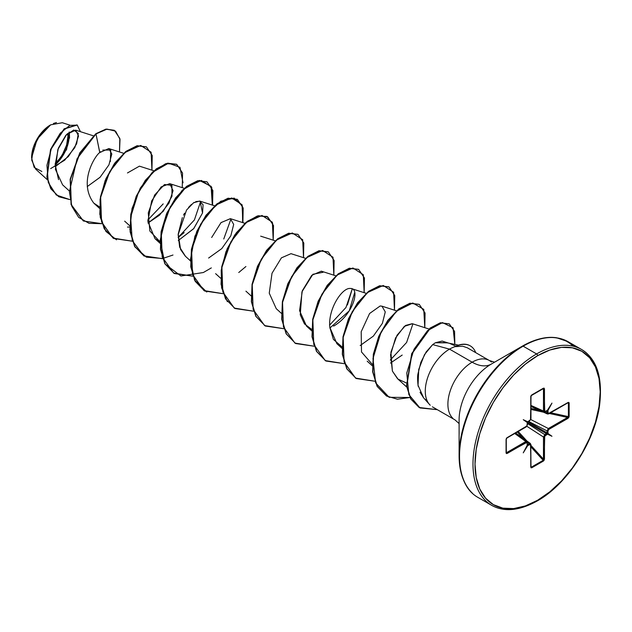 <?xml version="1.0" encoding="UTF-8"?>
<svg xmlns="http://www.w3.org/2000/svg" width="632" height="632" viewBox="0 0 632 632"><rect width="100%" height="100%" fill="white"/><g stroke="black" fill="none" stroke-linecap="round" stroke-linejoin="round"><path stroke-width="0.95" d="M41.87 171.477L34.183 167.433L31.6 157.85L37.185 139.064L50.647 124.844L40.567 134L33.536 147.059L31.703 160.062L35.621 169.068L47.345 179.733M50.386 124.986A26.576 15.342 120 0 0 31.6 157.534L33.03 148.401L37.106 139.016L43.197 130.792L50.386 124.986M459.108 419.814A45.512 26.275 120 0 1 491.293 364.079A38.283 22.104 60 0 1 472.151 362.183A38.283 22.104 -120 0 0 491.293 364.079L522.427 346.107L491.293 364.079A45.512 26.275 120 0 0 459.108 419.814L459.108 455.767A89.539 51.698 -60 0 1 522.427 346.107A1.438 0.83 60 0 1 523.138 346.178L536.592 353.944A1.438 0.83 60 0 1 537.611 355.697A88.52 51.105 -60 0 1 600.202 391.84A88.52 51.105 -60 0 1 537.611 500.26A1.438 0.83 60 0 1 537.311 500.915A1.438 0.83 -120 0 0 537.611 500.26A88.52 51.105 -60 0 1 475.011 464.117A88.52 51.105 -60 0 1 537.611 355.697A1.438 0.83 -120 0 0 536.592 353.944A89.957 51.935 120 0 0 479.601 427.682A89.957 51.935 120 0 0 485.976 501.105A89.957 51.935 -60 0 1 479.601 427.682A89.957 51.935 -60 0 1 536.592 353.944L523.138 346.178A89.957 51.935 120 0 0 466.147 419.917A89.957 51.935 120 0 0 472.531 493.339A89.957 51.935 -60 0 1 466.147 419.917A89.957 51.935 -60 0 1 523.138 346.178A1.438 0.83 -120 0 0 522.427 346.107A89.539 51.698 120 0 0 459.108 455.767A89.539 51.698 120 0 0 466.732 486.142M459.108 455.767C459.827 476.978 466.179 490.898 478.163 497.534L491.617 505.3C504.186 512.276 519.417 510.814 537.311 500.915A1.438 0.83 60 0 1 536.592 500.844A89.957 51.935 -60 0 1 485.976 501.105M428.03 402.505A34.302 19.805 -60 0 1 449.526 349.125L472.151 362.183A34.302 19.805 -60 0 0 450.418 390.3A34.302 19.805 -60 0 0 452.852 418.289A34.302 19.805 -60 0 1 450.418 390.3A34.302 19.805 -60 0 1 472.151 362.183A34.302 19.805 -60 0 1 491.451 362.081A34.302 19.805 -60 0 0 472.151 362.183L449.526 349.125L432.667 344.606L426.173 351.921L420.88 362.262L417.942 374.002C417.452 376.04 417.491 379.84 418.06 385.409L418.234 386.397M420.051 392.259L423.479 397.686L429.444 404.417M458.508 345.143L447.306 342.86L435.385 342.757L432.667 344.606L449.526 349.125A34.302 19.805 -60 0 1 455.348 346.581L455.348 346.581A34.302 19.805 120 0 0 449.526 349.125A34.302 19.805 120 0 0 427.801 377.241A34.302 19.805 120 0 0 430.234 405.231M50.663 168.586L64.662 160.22L74.789 147.643L78.526 136.006L75.642 130.145L66.692 134.363L57.836 149.594L55.434 169.36L62.608 184.852L69.141 190.785M99.951 177.387L87.232 186.582L100.101 177.229L108.917 164.889L111.809 153.987L108.783 148.552L99.801 152.557C96.356 154.066 77.467 181.621 93.812 203.141L99.469 206.862M153.955 170.798L139.419 166.153L127.466 172.955M147.975 223.041L159.564 215.149L168.997 203.117L173.057 190.667L169.732 183.659L161.136 186.922L151.656 200.936L147.849 221.39L154.982 238.659L160.101 241.866L149.831 230.972L148.283 212.913L154.643 195.012L164.518 184.528L171.928 185.358L171.983 196.252L163.175 211.388L147.975 223.033M185.5 256.339L179.662 247.144L178.161 234.685L186.519 210.085L193.479 202.84L199.625 201.047L203.077 204.792L202.54 212.952L193.842 228.484L178.287 240.539L193.59 228.776L202.54 212.952L200.044 201.158L195.722 201.6M194.269 202.343L193.526 202.809M191.575 204.31L188.557 207.407M184.552 213.197L183.509 215.133M182.332 217.606L178.2 234.093L180.586 249.522L185.302 256.158L190.398 260.795M208.607 258.046L221.777 248.605L230.814 235.807L233.69 224.4L230.364 218.656L220.995 222.63L211.665 237.482L221.058 222.567L230.451 218.688M305.533 258.314L290.997 253.669L281.414 257.848L272.021 273.253L269.256 293.177L276.247 308.669L281.351 313.306M323.047 272.281L321.309 271.168L311.726 275.347L302.325 290.752L299.568 310.675L306.56 326.167L311.679 329.375L304.442 323.884L300.255 314.807L301.946 291.842L312.887 274.28L323.047 272.281M329.872 328.048L349.235 310.873L354.694 292.498M341.991 346.881L333.404 339.4L329.801 327.297L336.88 343.674L341.983 348.311M360.193 345.554L373.354 336.113L382.4 323.323L385.267 311.908L381.941 306.172L380.172 305.975L381.997 306.188M428.946 329.011L412.254 323.679L405.554 325.456L397.062 335.205L390.916 352.222L392.401 371.103L397.512 378.679L406.66 386.997M448.791 343.168L442.171 341.051L435.385 342.757L445.844 342.607M449.937 343.532L455.869 346.194M329.691 325.038L345.973 307.468L352.253 288.935L347.403 304.964M184.181 232.576L178.113 237.521L194.395 219.952L200.676 201.418M129.789 227.03L127.514 227.085M55.181 165.481L66.605 149.484L69.338 132.025L69.552 138.147M69.773 125.104L62.307 122.727L50.663 124.828M55.221 166.698L68.343 156.578L76.654 143.772L78.305 133.463L73.794 130.002L65.831 135.287L58.365 148.141L55.181 164.66L58.555 179.638M110.331 161.595L110.734 150.021L102.779 150.084M100.772 151.648L99.801 152.557L95.993 133.945L107.061 129.11L115.593 131.172L120.017 139.356L119.472 151.964L119.827 138.455L114.392 130.35L106.192 129.252L95.74 133.794L105.939 129.102L114.266 130.279M69.891 199.617L56.272 194.996L48.277 182.49L46.958 165.276L51.65 147.501L60.238 133.218L69.789 125.365L77.286 125.112L80.446 131.677L77.175 125.041L64.409 128.944L50.821 149.531L47.108 177.15L51.042 188.873L58.863 196.773L69.891 199.617M58.736 196.702L50.789 188.731L46.855 177.007L50.568 149.389L64.156 128.794L77.049 124.97M76.93 124.899L64.164 128.786L50.576 149.381L46.855 177.007L50.789 188.731L58.863 196.773M114.392 130.35L105.939 129.102L95.74 133.794L79.782 152.873L70.16 179.243L71.076 204.563L83.306 220.939L71.116 204.689L70.144 179.346L79.758 152.92L95.993 133.945L77.049 158.758L69.401 191.765L71.89 206.403L78.66 217.361L89.049 223.341L101.934 223.689L83.432 221.01L71.329 204.713L70.413 179.385L80.035 153.023L95.993 133.945L99.753 152.596M494.556 362.191L489.302 360.485L467.356 347.813L462.671 346.202L455.474 346.652A32.809 18.944 -60 0 1 470.263 345.87A32.809 18.944 -60 0 1 475.722 352.648A32.809 18.944 120 0 0 455.474 346.652M573.145 346.178A89.539 51.698 120 0 0 522.427 346.107C535.162 338.981 546.577 336.208 556.666 337.78L568.121 341.722L581.574 349.488C596.695 358.802 602.731 377.114 599.681 404.409C595.131 441.357 566.872 484.618 537.311 500.915M523.138 346.178A89.957 51.935 -60 0 1 573.753 345.917A89.957 51.935 120 0 0 523.138 346.178M536.592 353.944A89.957 51.935 -60 0 1 587.207 353.683A89.957 51.935 120 0 0 536.592 353.944M537.611 355.697L549.816 350.041L561.564 347.371L572.387 347.805L581.867 351.313L589.656 357.775L595.439 366.931L599.002 378.434L600.202 391.84L599.002 406.637L595.439 422.247L589.656 438.087L581.867 453.531L572.387 467.996L561.564 480.928L549.816 491.815L537.611 500.26L525.397 505.916L513.65 508.586L502.835 508.152L493.347 504.636L485.566 498.182L479.775 489.026L476.22 477.523L475.011 464.117L476.22 449.32L479.775 433.71L485.566 417.871L493.347 402.426L502.835 387.961L513.65 375.029L525.397 364.143L537.611 355.697M531.062 467.04L530.762 466.495A0.719 0.411 180 0 1 530.754 467.072L531.757 467.783A0.719 0.411 -120 0 0 531.472 467.088A0.719 0.411 60 0 1 531.757 467.783L543.465 461.02A0.719 0.411 -120 0 0 543.18 460.325L543.465 459.156L543.18 460.325L531.472 467.088L530.959 466.487L531.472 467.088L543.18 460.325A0.719 0.411 60 0 1 543.465 461.02L544.468 459.148A0.719 0.411 180 0 1 543.465 459.156A0.719 0.411 0 0 0 544.468 459.148L544.468 437.012A0.719 0.411 180 0 1 543.465 437.02A0.719 0.411 0 0 0 544.468 437.012L545.313 435.543A0.719 0.411 -120 0 0 544.847 434.698A0.719 0.411 60 0 1 545.313 435.543L547.004 434.571A0.719 0.411 -120 0 0 546.538 433.718L547.043 432.841A0.719 0.411 0 0 0 548.015 432.817A0.719 0.411 180 0 1 547.043 432.841L547.043 430.89L547.043 432.841L527.933 421.813L547.043 432.841L544.847 434.698L543.465 437.02L526.867 426.292L543.465 437.02L543.465 459.156L530.959 445.449L543.465 459.156L543.465 437.02L544.847 434.698L527.412 423.424L544.847 434.698L546.538 433.718A0.719 0.411 60 0 1 547.004 434.571L547.454 434.184L547.036 433.426L547.904 433.402L548.015 430.866L548.86 429.397L568.824 417.539L569.148 403.011L568.824 402.379L568.034 402.497L548.26 413.62L547.904 410.658L551.965 403.113L547.454 410.405L544.713 411.574L544.176 388.143L531.046 395.727L530.501 419.782L527.76 421.773L523.257 419.688L527.309 422.547L526.954 425.928L507.18 437.628L506.066 439.43L506.39 453.579L526.954 442.337L527.309 445.299L523.257 452.844L527.76 445.552L530.501 444.383L531.046 467.814L544.176 460.23L544.713 436.175L547.454 434.184L551.965 436.27L547.904 433.402L548.015 430.866L548.86 429.397L568.034 418.329L569.148 416.528L569.148 403.011L568.034 402.497A0.719 0.411 60 0 1 567.884 402.821L567.884 402.821A0.719 0.411 -120 0 0 568.034 402.497L548.86 413.565A0.719 0.411 60 0 1 548.71 413.889A0.719 0.411 -120 0 0 548.86 413.565L548.015 413.075A0.719 0.411 180 0 1 547.043 413.099L547.043 411.148L546.641 410.99L547.043 413.099L544.689 412.024L547.043 413.099L547.486 413.999L547.043 413.099A0.719 0.411 0 0 0 548.015 413.075L548.015 411.124A0.719 0.411 180 0 1 547.043 411.148A0.719 0.411 0 0 0 548.015 411.124L547.004 410.539A0.719 0.411 60 0 1 546.854 410.871L546.854 410.871A0.719 0.411 -120 0 0 547.004 410.539L545.313 411.519A0.719 0.411 60 0 1 544.847 411.835A0.719 0.411 -120 0 0 545.313 411.519L544.468 411.029A0.719 0.411 180 0 1 543.465 411.037L543.465 388.893L542.635 388.893L543.465 388.893L543.465 411.037L530.959 405.412L543.465 411.037L543.947 411.953L543.465 411.037A0.719 0.411 0 0 0 544.468 411.029L544.468 388.885A0.719 0.411 180 0 1 543.465 388.893A0.719 0.411 0 0 0 544.468 388.885L543.465 388.174A0.719 0.411 60 0 1 543.315 388.506A0.719 0.411 -120 0 0 543.465 388.174L531.757 394.937A0.719 0.411 60 0 1 531.607 395.269A0.719 0.411 -120 0 0 531.757 394.937L530.754 396.809A0.719 0.411 0 0 0 530.825 396.272L530.825 396.272M426.845 400.633L425.02 399.227M423.558 397.773L418.029 385.251L418.732 369.459L424.467 354.663L432.667 344.606L435.385 342.757L442.21 341.059M406.218 382.897L398.01 379.113L392.401 371.103L390.568 354.781L395.561 337.954L404.338 326.357L412.419 323.726M402.197 355.065L390.497 363.06M372.311 364.38L361.504 351.969L361.188 331.745L369.586 313.504L380.172 305.975M329.801 327.297C327.882 308.748 342.347 287.363 350.365 288.469C360.58 287.813 353.201 315.036 333.617 326.096M151.949 170.158L151.103 152.217L140.715 145.455L124.954 152.525L109.699 171.691L100.646 197.366L101.562 221.927L113.01 238.074L132.246 241.195L113.744 238.517L104.517 228.982L100.054 214.422L100.733 196.892L106.168 178.888L115.253 162.985L126.305 151.443L137.357 145.85L146.442 146.893L152.233 155.512L151.949 170.158M183.027 182.806L179.994 167.306L168.539 163.182L152.897 172.141L138.558 191.954L130.619 217.155L132.262 240.65L143.796 255.857L162.558 258.693L144.064 256.023L134.837 246.488L130.366 231.928L131.045 214.398L136.488 196.394L145.565 180.491L156.618 168.949L167.678 163.356L176.755 164.391L182.545 173.01L182.261 187.657M212.573 205.163L211.736 187.222L201.347 180.46L185.587 187.53L170.332 206.696L161.279 232.371L162.187 256.932L173.642 273.079L192.879 276.2L174.385 273.522L165.157 263.994L160.678 249.435L161.358 231.905L166.801 213.9L175.878 197.998L186.93 186.456L197.99 180.855L207.067 181.89L212.865 190.509L212.573 205.163M242.893 222.662L242.048 204.721L231.668 197.966L215.907 205.037L200.644 224.194L191.599 249.877L192.507 274.43L203.954 290.578L223.191 293.698L204.705 291.028L195.47 281.493L190.998 266.941L191.678 249.411L197.113 231.407L206.198 215.504L217.25 203.962L228.302 198.361L237.387 199.396L243.178 208.015L242.893 222.662M273.206 240.168L272.368 222.227L261.98 215.465L246.219 222.535L230.957 241.701L221.911 267.375L222.82 291.937L234.275 308.084L253.511 311.205L235.017 308.527L225.782 298.999L221.311 284.44L221.99 266.909L227.433 248.905L236.51 233.003L247.562 221.461L258.614 215.86L267.699 216.895L273.498 225.513L273.206 240.168M303.526 257.666L302.681 239.726L292.3 232.971L276.54 240.042L261.277 259.199L252.231 284.882L253.14 309.435L264.587 325.583L283.823 328.703L265.322 326.025L256.094 316.49L251.631 301.93L252.31 284.4L257.753 266.396L266.83 250.501L277.882 238.959L288.942 233.366L298.02 234.401L303.81 243.02L303.526 257.666M333.838 275.173L333.001 257.232L322.612 250.47L306.852 257.54L291.589 276.705L282.543 302.38L283.452 326.942L294.907 343.089L314.144 346.21L295.642 343.532L286.415 333.996L281.943 319.437L282.63 301.899L288.066 283.894L297.151 268L308.203 256.458L319.255 250.865L328.34 251.907L334.13 260.526L333.838 275.173M364.158 292.671L363.313 274.73L352.925 267.976L337.172 275.046L321.909 294.204L312.856 319.887L313.772 344.44L325.219 360.588L344.456 363.708L325.954 361.03L316.727 351.495L312.263 336.935L312.943 319.405L318.386 301.401L327.463 285.506L338.523 273.964L349.575 268.371L358.652 269.406L364.443 278.025L364.158 292.671M394.471 310.178L393.625 292.237L383.245 285.474L367.484 292.545L352.222 311.71L343.176 337.385L344.085 361.946L355.54 378.094L374.776 381.215L356.274 378.536L347.047 369.001L342.576 354.449L343.255 336.911L348.698 318.907L357.783 303.012L368.835 291.471L379.887 285.869L388.964 286.912L394.755 295.531L394.471 310.178M424.791 327.676L423.772 309.38L412.775 303.005L396.43 311.236L381.136 331.871L372.975 358.542L375.613 382.889L389.115 397.299L409.915 397.504L397.433 399.211L386.594 396.043L377.367 386.507L372.896 371.956L373.575 354.426L379.01 336.422L388.095 320.519L399.148 308.969L410.2 303.376L419.285 304.411L425.075 313.03L424.791 327.676M454.843 344.401L453.057 327.763L442.471 322.597L427.556 330.607L413.984 349.322L406.787 373.014L408.833 394.605L419.996 407.94L437.304 409.67L419.214 407.506L410.926 399.045L406.755 386.041L411.946 353.77L430.321 328.245L440.646 322.913L449.233 323.861L454.574 331.413L454.843 344.401M146.316 146.822L137.112 145.708L126.052 151.301L115 162.843L105.915 178.738L100.48 196.742L99.801 214.28L104.264 228.831L113.744 238.517M162.495 258.512L146.427 257.169L134.908 246.907L129.908 229.606L132.001 208.631L140.28 188.115L152.533 172.094L165.734 163.664L176.502 164.249L167.425 163.206L156.365 168.807L145.313 180.349L136.236 196.252L130.792 214.248L130.113 231.786L134.584 246.338L144.064 256.023M206.941 181.819L197.737 180.713L186.677 186.306L175.625 197.856L166.548 213.758L161.113 231.762L160.433 249.292L164.905 263.844L174.258 273.451M237.261 199.325L228.049 198.211L216.997 203.812L205.945 215.362L196.86 231.257L191.425 249.261L190.745 266.791L195.217 281.351L204.578 290.957M267.573 216.823L258.362 215.717L247.31 221.311L236.257 232.86L227.18 248.755L221.737 266.759L221.058 284.289L225.529 298.849L234.891 308.456M297.893 234.33L288.69 233.216L277.638 238.809L266.578 250.351L257.5 266.254L252.057 284.258L251.378 301.788L255.842 316.348L265.322 326.025M328.213 251.836L319.002 250.722L307.95 256.315L296.898 267.857L287.813 283.752L282.378 301.756L281.69 319.286L286.162 333.846L295.642 343.532M358.526 269.335L349.322 268.221L338.27 273.814L327.21 285.356L318.133 301.259L312.69 319.263L312.01 336.793L316.474 351.353L325.828 360.959M388.838 286.841L379.635 285.727L368.582 291.32L357.53 302.862L348.445 318.765L343.002 336.769L342.323 354.299L346.794 368.859L356.148 378.465M419.15 304.34L409.947 303.226L398.895 308.827L387.843 320.369L378.758 336.271L373.322 354.276L372.643 371.806L377.114 386.365L386.468 395.972M449.233 323.861L440.393 322.762L430.068 328.095L411.693 353.628L406.502 385.899L410.674 398.903L419.087 407.435M147.801 220.023L163.182 203.899M223.76 238.975L230.988 218.917M238.746 272.526L245.911 266.522M390.323 360.035L406.613 342.465L412.886 323.932M227.37 301.693L221.603 287.821L221.208 270.314L225.948 251.773L234.748 234.986L245.895 222.448L257.311 215.986L266.862 216.436L272.716 223.57M206.782 292.055L194.506 280.016L190.406 259.799L194.901 236.234L206.19 215.022L220.742 201.252L234.164 198.1L242.38 206.008L242.625 222.583M211.325 267.905L203.528 272.424M203.307 272.534L180.902 275.987L164.976 263.971L160.157 240.168L167.125 212.447L182.356 190.074L199.388 180.428L211.112 186.329L212.312 205.076M172.986 255.028L162.685 258.48M116.525 239.836L105.923 231.43L100.235 217.234L100.061 199.396L105.125 180.641L114.266 163.862L125.657 151.609L137.136 145.7L146.482 146.924M470.018 345.728A32.809 18.944 120 0 0 455.024 346.605A32.809 18.944 -60 0 1 470.161 345.807M55.181 164.897A26.576 15.342 120 0 0 68.912 132.349M53.428 123.469L56.485 122.529M55.205 163.364A24.782 14.307 120 0 0 67.679 133.399M67.75 144.965L69.18 135.84L68.912 132.341M67.687 133.392L67.916 136.567L66.581 145.084L62.781 153.837M527.246 442.321A0.719 0.411 180 0 1 527.412 442.59A0.719 0.411 0 0 0 527.246 442.321L526.906 441.484L525.864 441.523L506.69 452.591L506.279 451.88L506.69 452.591L525.864 441.523L514.74 433.505L525.864 441.523L526.922 441.492M527.752 444.565L527.246 444.272A0.719 0.411 180 0 1 527.199 444.833L528.21 445.418A0.719 0.411 -120 0 0 527.752 444.565A0.719 0.411 60 0 1 528.21 445.418L529.908 444.438A0.719 0.411 -120 0 0 529.442 443.585L527.752 444.565L527.412 444.296L529.442 443.585L527.333 442.084L529.442 443.585L530.438 443.522L529.442 443.585A0.719 0.411 60 0 1 529.908 444.438L530.754 444.928L530.754 467.072A0.719 0.411 0 0 0 530.762 466.495L531.472 467.088M543.18 460.325L530.959 446.927L543.18 460.325M523.059 438.268L517.347 432.004L523.059 438.268M518.232 431.49L526.922 441.018L518.232 431.49M546.538 433.718L527.428 422.69L546.538 433.718M547.043 430.89L528.565 421.426L547.043 430.89L548.363 428.528L567.536 417.46L549.413 413.486L567.536 417.46A0.719 0.411 60 0 1 568.034 418.329A0.719 0.411 -120 0 0 567.536 417.46L548.363 428.528L530.777 419.522L548.363 428.528A0.719 0.411 60 0 1 548.86 429.397A0.719 0.411 -120 0 0 548.363 428.528L547.043 430.89A0.719 0.411 0 0 0 548.015 430.866A0.719 0.411 180 0 1 547.043 430.89M543.559 412.206L530.959 409.441L543.559 412.206M530.959 408.422L539.246 410.239L530.959 408.422M550.693 412.743L568.405 416.63L568.405 403.105L567.631 402.971L568.405 403.105A0.719 0.411 0 0 0 569.148 403.011A0.719 0.411 180 0 1 568.405 403.105L568.405 416.63L567.536 417.46L568.405 416.63A0.719 0.411 0 0 0 569.148 416.528A0.719 0.411 180 0 1 568.405 416.63L550.693 412.743M568.16 402.774L567.536 402.797L568.405 403.105M531.702 395.166L543.473 388.522M531.062 395.687L531.472 395.3A0.719 0.411 -120 0 0 531.607 395.261L530.959 396.509A0.719 0.411 180 0 1 530.754 396.809L530.754 418.945A0.719 0.411 0 0 0 530.762 418.368A0.719 0.411 180 0 1 530.754 418.945L529.908 420.406A0.719 0.411 60 0 1 529.758 420.738A0.719 0.411 -120 0 0 529.908 420.406L528.21 421.386A0.719 0.411 60 0 1 528.068 421.718A0.719 0.411 -120 0 0 528.21 421.386L527.199 423.14A0.719 0.411 0 0 0 527.286 422.611M527.838 421.852L527.412 422.848A0.719 0.411 180 0 1 527.199 423.14L527.199 425.091L526.353 426.553L507.18 437.628L506.066 439.43A0.719 0.411 0 0 0 506.24 439.003L506.374 438.45M506.753 437.96L506.753 437.96A0.719 0.411 -120 0 0 507.18 437.628A0.719 0.411 60 0 1 507.038 437.952L506.279 439.137A0.719 0.411 180 0 1 506.066 439.43L506.066 452.947A0.719 0.411 0 0 0 506.24 452.52L506.69 452.591A0.719 0.411 60 0 1 507.18 453.46A0.719 0.411 -120 0 0 506.69 452.591L506.374 452.788M567.536 402.797A0.719 0.411 -120 0 0 567.884 402.821L568.057 402.75M548.363 413.865A0.719 0.411 -120 0 0 548.71 413.889L547.486 413.999M546.854 410.871L544.847 411.835M543.378 388.475L543.315 388.506A0.719 0.411 -120 0 1 543.18 388.538L543.465 388.893M530.762 396.225L531.472 395.3M530.762 444.351A0.719 0.411 180 0 1 530.754 444.928A0.719 0.411 0 0 0 530.762 444.351L530.991 466.977M529.442 420.722A0.719 0.411 -120 0 0 529.758 420.738L527.807 421.939L523.257 419.688L527.499 422.144L523.257 419.688L527.412 422.579M527.412 422.848L527.412 424.799A0.719 0.411 180 0 1 527.199 425.091A0.719 0.411 0 0 0 527.246 424.53M506.279 439.137L506.279 452.654A0.719 0.411 180 0 1 506.066 452.947L507.18 453.46L526.353 442.392A0.719 0.411 -120 0 0 525.864 441.523A0.719 0.411 60 0 1 526.353 442.392L527.199 442.882A0.719 0.411 0 0 0 527.412 442.59A0.719 0.411 180 0 1 527.199 442.882L527.199 444.833A0.719 0.411 0 0 0 527.246 444.272M525.864 426.853A0.719 0.411 -120 0 0 526.203 426.884L507.038 437.952M506.24 439.003L506.69 437.929M506.69 452.591L506.24 452.52L506.24 439.272M551.965 403.113L547.904 410.658L547.036 410.855L551.965 403.113M523.257 452.844L527.499 444.707L527.76 445.552L523.257 452.844M551.965 436.27L547.454 434.184L547.036 433.426L551.965 436.27L547.036 433.426L547.904 433.402L551.965 436.27M491.293 364.079L522.419 346.107M432.383 406.826L455.001 419.893L459.108 423.59M75.642 130.145L93.323 135.793M108.783 148.552L123.635 153.292M94.35 203.654L99.453 208.291M124.67 221.153L129.765 225.79M169.732 183.659L184.268 188.297M154.982 238.659L160.086 243.296M200.044 201.158L214.588 205.803M230.364 218.656L244.9 223.309M215.615 273.664L220.718 278.301M260.676 236.163L275.22 240.808M245.927 291.162L251.03 295.8M321.309 271.168L335.845 275.813M306.56 326.167L311.663 330.805M351.621 288.666L366.165 293.319M381.941 306.172L396.477 310.818M367.192 361.172L372.295 365.817M543.954 411.961L530.959 406.115M547.494 413.999L530.959 406.455M530.446 443.53L515.641 432.983M527.38 444.596L526.898 441.476L515.357 433.149M567.884 402.821L548.71 413.889M543.315 388.506L531.607 395.269M530.959 396.509L530.959 418.653L529.758 420.738M527.412 424.799L526.203 426.884"/></g></svg>
